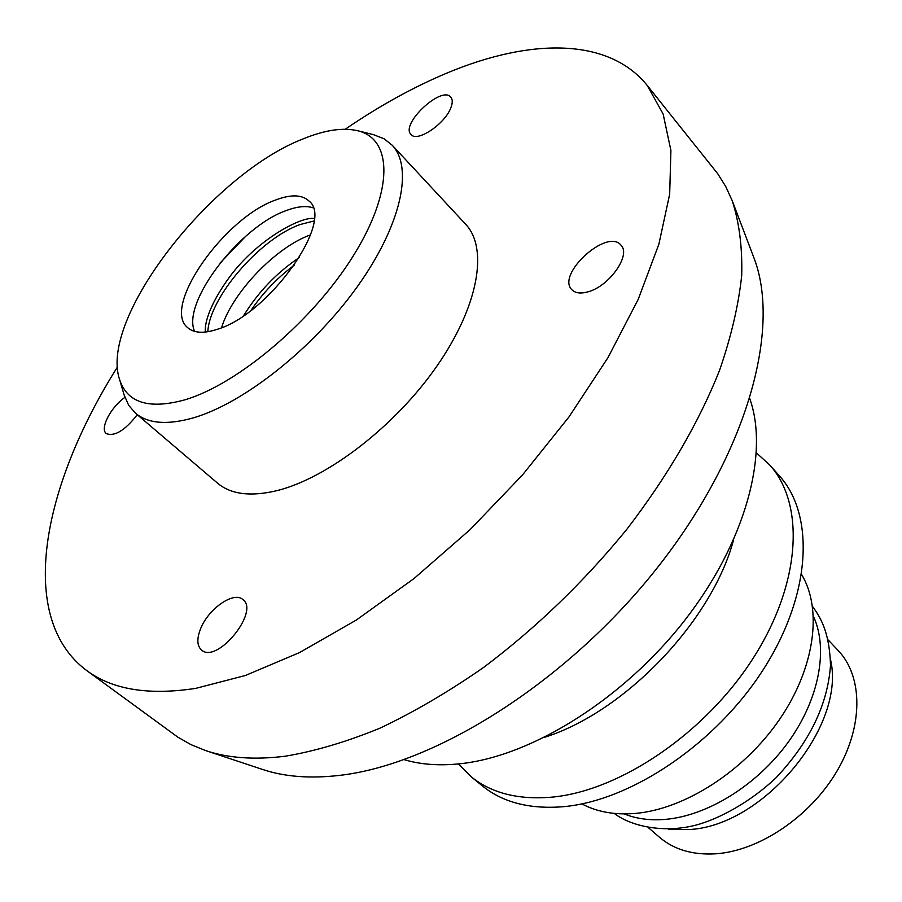 <?xml version="1.0" encoding="UTF-8"?>
<svg xmlns="http://www.w3.org/2000/svg" width="902" height="902" viewBox="0 0 902 902"><rect width="100%" height="100%" fill="white"/><g stroke="black" fill="none" stroke-linecap="round" stroke-linejoin="round"><path stroke-width="1.35" d="M544.785 737.227C624.815 711.982 711.644 621.365 733.45 540.332M581.891 803.885C596.898 811.947 614.724 815.126 635.369 813.424C684.832 809.15 744.06 771.199 779.486 719.525C814.968 667.83 822.59 609.29 801.63 574.551M624.207 813.908C636.293 818.813 649.992 820.651 665.304 819.388C707.529 815.825 757.229 785.067 788.258 742.132C819.287 699.174 828.498 648.944 813.457 616.404M668.258 829.141L688.215 829.569C762.585 826.976 846.369 726.223 830.55 659.768M648.493 827.765L659.452 837.236C673.974 849.628 692.725 855.152 715.714 853.811C759.225 850.879 810.041 816.772 836.752 771.492C863.575 726.223 863.011 676.556 838.262 650.613L828.329 640.082M458.43 763.938L470.991 776.622C491.353 793.185 518.357 800.029 552.013 797.142C620.148 790.862 705.601 732.988 753.362 657.919C801.337 582.85 805.012 503.79 769.654 464.913L756.44 452.905M470.991 776.622L482.299 785.845C502.741 802.476 529.778 809.421 563.4 806.692C631.456 800.694 716.549 743.304 763.926 668.562C811.507 593.82 814.856 514.85 779.362 475.816L769.654 464.913M303.658 138.683C211.891 173.624 98.792 318.259 119.56 379.415C127.137 402.901 148.965 409.688 185.045 399.789C238.275 383.981 313.174 320.492 353.313 255.807C393.802 191.032 392.787 139.021 357.801 130.767C343.155 127.317 325.103 129.956 303.658 138.683M275.832 199.928C291.008 194.212 302.069 194.584 309.025 201.045C335.206 220.607 268.897 314.539 217.021 329.388C203.683 333.695 193.907 333.12 187.695 327.674C161.357 307.142 224.136 217.777 275.832 199.928M124.081 394.805L128.682 405.302L135.424 413.127C147.928 423.669 167.253 425.248 193.4 417.851C243.788 403.205 313.118 348.42 357.091 286.994C401.221 225.523 413.68 167.659 392.167 145.177L384.06 138.773L373.372 134.624M135.424 413.127L217.562 483.168C230.889 494.409 250.677 496.901 276.925 490.654C327.494 478.207 395.144 426.229 436.782 366.28C478.579 306.308 488.546 248.253 465.646 224.248L392.167 145.177M117.497 366.922C41.875 486.821 16.304 618.141 86.682 670.524C112.322 689.635 148.695 695.589 195.802 688.361L245.333 675.508L299.43 652.631L356.324 620.046L413.95 578.599L470.066 529.654L522.438 475.027L569.004 416.893L608.027 357.553L638.233 299.306L658.866 244.239L669.679 194.155L670.908 150.431L663.139 114.024L647.253 85.487C608.636 37.512 530.917 38.267 448.553 72.385C414.232 86.637 379.798 105.59 345.24 129.245M588.081 291.808C580.663 293.905 575.25 293.195 571.834 289.677C555.959 274.355 607.474 227.631 621.016 245.22C631.287 254.973 609.278 286.284 588.081 291.808M200.605 628.739C208.339 608.816 233.753 591.047 242.773 599.48C260.159 611.218 217.123 664.289 201.597 650.083C196.986 645.911 196.647 638.796 200.605 628.739M137.273 414.706C124.983 430.434 114.678 436.737 106.357 433.614C99.536 428.811 110.675 407.276 124.904 397.387M450.842 107.766C444.934 124.104 416.916 142.741 411.008 134.466C400.014 124.296 441.698 85.16 450.82 97.157C452.714 99.423 452.725 102.963 450.842 107.766M86.682 670.524L177.818 737.137L190.908 744.601L205.464 750.52C227.958 758.142 254.544 760.036 285.235 756.214C314.978 751.219 346.582 741.861 380.058 728.128C414.221 711.915 448.734 691.687 483.585 667.457C536.194 627.905 583.944 581.858 626.845 529.282C667.706 475.963 698.588 423.049 719.48 370.564C731.172 336.75 738.58 305.056 741.703 275.493C742.436 247.498 739.29 222.58 732.244 200.751L725.715 186.466L717.699 173.691L647.253 85.487M206.242 750.78L262.29 769.361C284.119 776.735 309.657 778.764 338.893 775.461C435.666 764.84 568.418 681.1 658.212 566.625C748.186 452.15 781.515 327.122 753.497 256.709L732.537 201.518M404.164 759.653C421.042 764.704 440.187 766.012 461.61 763.588C532.642 755.594 623.541 698.779 684.517 620.61C745.571 542.406 769.226 453.672 749.855 398.876M250.97 310.412C262.922 292.834 277.433 277.703 294.48 265.008M221.576 327.708C232.141 292.744 276.023 246.956 310.502 234.903M207.832 331.722C209.478 297.096 260.543 238.173 300.411 224.451L313.93 221.001M194.595 331.384C181.426 302.61 239.887 226.526 286.43 210.504C297.164 206.468 306.037 205.566 313.028 207.787M812.533 606.482C822.545 619.798 829.603 635.572 830.505 665.326C827.72 704.563 809.59 742.008 776.137 777.682C751.084 801.54 719.311 819.016 695.543 825.217C663.568 833.437 630.881 826.266 614.251 813.412M299.408 257.465C276.767 272.641 258.186 292.045 243.641 315.666M314.155 218.498C300.704 216.333 257.341 239.74 230.202 276.113C207.133 307.514 204.641 325.802 205.352 332.06M220.156 262.956L245.75 236.245M119.56 379.415L124.251 395.403M357.801 130.767L373.98 134.77"/></g></svg>
